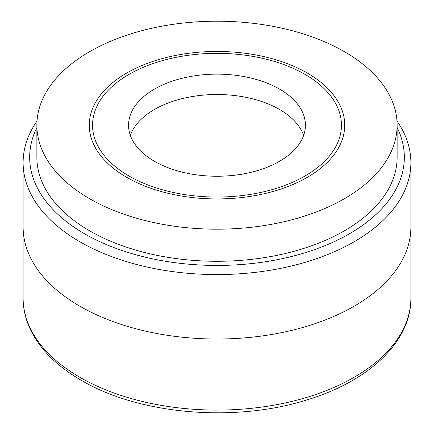 <?xml version="1.0" encoding="UTF-8"?>
<svg xmlns="http://www.w3.org/2000/svg" width="434" height="434" viewBox="0 0 434 434"><rect width="100%" height="100%" fill="white"/><g stroke="black" fill="none" stroke-linecap="round" stroke-linejoin="round"><path stroke-width="0.65" d="M154.471 109.46A88.427 51.055 0 0 0 130.352 135.375A88.427 51.055 0 0 1 191.519 96.673A88.427 51.055 0 0 1 279.529 109.46A88.427 51.055 0 0 1 303.648 135.375A88.427 51.055 0 0 0 242.481 96.673A88.427 51.055 0 0 0 154.471 109.46M23.116 298.158A193.884 111.934 0 0 0 79.905 377.309A193.884 111.934 0 0 0 291.198 401.575A193.884 111.934 0 0 0 410.884 298.158C411.324 341.27 369.323 380.938 307.749 399.643C235.57 422.841 139.249 414.747 81.261 380.309C57.906 366.79 41.301 350.569 31.443 331.647C25.926 320.807 23.148 309.643 23.116 298.158L23.116 227.09A193.884 111.934 0 0 0 79.905 306.241A193.884 111.934 0 0 0 291.198 330.507A193.884 111.934 0 0 0 410.884 227.09L410.884 162.631A193.884 111.934 0 0 0 396.98 121.01M36.874 125.193L36.874 157.282A180.126 103.997 0 0 0 89.632 230.817A180.126 103.997 0 0 0 285.93 253.364A180.126 103.997 0 0 0 397.126 157.282L397.126 125.193A180.126 103.997 0 0 0 344.368 51.657A180.126 103.997 0 0 0 148.07 29.116A180.126 103.997 0 0 0 36.874 125.193A180.126 103.997 0 0 0 89.632 198.729A180.126 103.997 0 0 0 285.93 221.275A180.126 103.997 0 0 0 397.126 125.193M129.001 176.003A124.45 71.849 0 0 0 304.999 176.003A124.45 71.849 0 0 0 304.999 74.388A124.45 71.849 0 0 0 129.001 74.388A124.45 71.849 0 0 0 129.001 176.003M37.02 121.01A193.884 111.934 0 0 0 23.116 162.631L23.116 227.09A193.884 111.934 0 0 0 79.905 306.241A193.884 111.934 0 0 0 291.198 330.507A193.884 111.934 0 0 0 410.884 227.09L410.884 298.158M23.116 162.631A193.884 111.934 0 0 0 79.905 241.781A193.884 111.934 0 0 0 291.198 266.047A193.884 111.934 0 0 0 410.884 162.631M36.874 127.574A187.331 108.153 0 0 0 84.538 233.758A187.331 108.153 0 0 0 311.997 250.499A187.331 108.153 0 0 0 397.126 127.574M279.529 89.095A88.427 51.055 0 0 0 183.159 78.028A88.427 51.055 0 0 0 128.572 125.193A88.427 51.055 0 0 0 154.471 161.296A88.427 51.055 0 0 0 250.841 172.358A88.427 51.055 0 0 0 305.428 125.193A88.427 51.055 0 0 0 279.529 89.095M126.685 177.338A127.726 73.742 0 0 0 307.315 177.338A127.726 73.742 0 0 0 307.315 73.053A127.726 73.742 0 0 0 126.685 73.053A127.726 73.742 0 0 0 126.685 177.338"/></g></svg>
